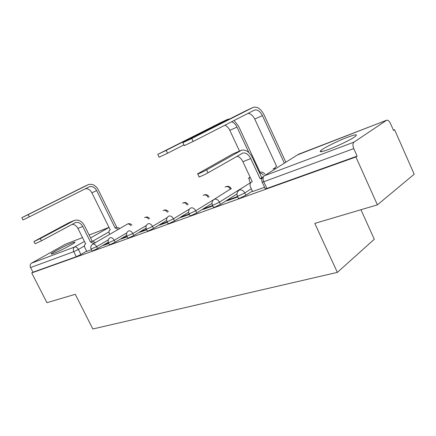 <?xml version="1.0" encoding="UTF-8"?>
<svg xmlns="http://www.w3.org/2000/svg" width="436" height="436" viewBox="0 0 436 436"><rect width="100%" height="100%" fill="white"/><g stroke="black" fill="none" stroke-linecap="round" stroke-linejoin="round"><path stroke-width="0.65" d="M237.467 196.189L238.421 198.216C238.1 198.598 238.606 198.56 239.942 198.097L245.866 195.241L244.787 192.946L238.863 195.802C237.527 196.271 237.02 196.314 237.348 195.938C236.672 194.031 236.993 192.331 238.318 190.848L239.484 190.003C241.626 189.513 243.392 190.494 244.787 192.946L251.294 188.804M212.457 205.247L213.4 207.225L214.768 207.111L220.491 204.353L219.439 202.141L213.716 204.898L212.354 205.024C211.656 203.083 212.016 201.383 213.422 199.928L214.403 199.257C216.409 198.805 218.087 199.764 219.439 202.141L250.362 182.771M189.033 213.722L189.965 215.662L191.202 215.548L196.74 212.882L195.71 210.741L190.172 213.411L188.946 213.536C188.238 211.58 188.614 209.89 190.085 208.468L190.914 207.923C192.799 207.503 194.396 208.446 195.71 210.741L213.825 199.568M167.053 221.679L167.974 223.575L169.092 223.466L174.449 220.889L173.446 218.812L168.089 221.395L166.972 221.515C166.258 219.559 166.656 217.891 168.165 216.507L168.874 216.054C170.65 215.667 172.171 216.588 173.446 218.812L189.562 209.002M146.382 229.162L147.292 231.02L148.305 230.911L153.499 228.41L152.518 226.404L147.324 228.905L146.311 229.02C145.591 227.074 146 225.428 147.537 224.077L148.153 223.701C149.826 223.346 151.281 224.246 152.518 226.404L167.25 217.542M126.909 236.208L127.803 238.023L128.729 237.925L133.77 235.495L132.811 233.549L126.849 236.089C126.129 234.159 126.544 232.541 128.097 231.222L128.631 230.906C130.211 230.573 131.607 231.456 132.811 233.549L146.387 225.466M108.537 242.857L109.414 244.634L110.259 244.536L115.153 242.182L114.216 240.291L108.482 242.754C107.763 240.852 108.183 239.255 109.741 237.974L110.21 237.702C111.709 237.391 113.044 238.258 114.216 240.291L126.8 232.873M91.168 249.147L92.034 250.885L92.808 250.787L97.56 248.498L96.645 246.662L91.119 249.054C90.405 247.174 90.83 245.61 92.388 244.362L92.803 244.122C94.22 243.838 95.5 244.683 96.645 246.662L108.346 239.827M72.42 242.814C66.37 245.07 51.666 252.711 51.181 253.866C50.958 254.243 51.748 254.09 53.546 253.42C59.476 251.25 74.523 243.435 74.959 242.312C75.21 241.909 74.365 242.073 72.42 242.814M347.192 137.378C337.48 141.068 323.785 147.891 320.869 150.507C318.858 152.436 321.545 152.05 328.929 149.346C338.434 145.809 352.653 138.768 355.711 136.097C357.869 134.021 355.029 134.452 347.192 137.378M377.407 204.86L314.792 223.395L337.36 272.38L92.835 328.984L75.286 294.3L46.935 302.698L31.714 272.936L355.912 156.982L377.407 204.86L414.2 174.22L394.591 129.726L393.414 130.162M360.954 209.732L374.295 239.25L337.36 272.38M394.591 129.726L393.545 130.462L390.454 123.459C389.315 121.115 388.067 120.025 386.71 120.189L354.027 142.114C352.675 143.406 352.588 145.57 353.76 148.616L263.764 181.741C262.254 182.281 261.698 182.341 262.091 181.916C261.431 180.035 261.72 178.34 262.957 176.82M355.912 156.982L357.128 156.126L353.76 148.616M86.628 251.147L80.911 254.477L78.387 249.441L73.76 251.676L30.585 267.562C29.812 265.655 30.133 264.183 31.561 263.153L65.574 244.149L82.513 237.593M30.585 267.562L32.967 272.222L31.714 272.936M108.646 243.086L105.218 244.324L105.398 244.689M105.218 244.324L103.321 245.435L108.826 243.452M127.023 236.443L122.919 237.925L123.105 238.301M122.919 237.925L121.017 239.059L127.208 236.824M146.501 229.407L141.645 231.162L141.836 231.549M141.645 231.162L139.733 232.306L146.692 229.794M167.173 221.935L161.484 223.99L161.68 224.387M161.484 223.99L159.571 225.15L167.37 222.338M189.164 213.989L182.542 216.381L182.744 216.796M182.542 216.381L180.629 217.553L189.36 214.408M212.588 205.525L204.936 208.288L205.143 208.713M204.936 208.288L203.029 209.476L212.795 205.956M237.604 196.483L228.796 199.666L229.004 200.108M228.796 199.666L226.894 200.871L237.816 196.93M252.58 191.546L264.592 187.273M252.362 191.077L245.866 195.241M236.999 193.944L220.491 204.353M212 203.405L196.74 212.882M188.603 212.218L174.449 220.889M166.661 220.442L153.499 228.41M146.033 228.153L133.77 235.495M126.604 235.391L115.153 242.182M108.275 242.203L97.56 248.498M86.748 251.376L91.451 249.719M357.128 156.126L266.887 188.445C265.371 188.968 264.81 189.011 265.197 188.575L262.221 182.188M32.967 272.222L76.289 256.706L80.911 254.477M73.82 220.654L68.904 222.731L33.953 241.5L40.314 238.579L41.453 240.825L35.093 243.735L33.981 241.549M72.065 224.338C74.54 224.447 76.491 225.799 77.919 228.404L85.669 243.904L85.14 244.176C84.317 245.01 84.284 246.28 85.047 247.986L86.764 251.409M93.844 243.522L90.53 242.089L92.181 241.146L84.399 225.543C81.854 221.145 78.573 219.412 74.561 220.344L40.314 238.579M92.181 241.146L95.484 242.569M41.453 240.825L75.45 222.594C78.415 221.913 80.845 223.199 82.731 226.458L90.53 242.089M83.467 186.913L21.833 217.662L28.166 214.632L29.316 216.894L22.977 219.918L21.838 217.678M85.352 188.755C88.045 188.488 90.225 189.834 91.887 192.794L110.221 229.848L109.687 230.121C108.842 230.955 108.787 232.197 109.518 233.86L109.747 234.323M118.396 229.32L115.12 227.979L116.663 227.091L98.264 189.813C95.631 185.278 92.339 183.545 88.377 184.619L28.166 214.632M29.316 216.894L89.347 186.766C92.279 185.981 94.721 187.267 96.672 190.63L115.12 227.979M116.663 227.091L119.938 228.426M220.692 122.598L157.756 154.382L166.198 150.387L167.571 153.243L159.124 157.216L157.778 154.426M263.344 175.049L261.611 173.49L259.589 173.021M231.592 121.775C233.81 122.5 235.614 124.271 237.004 127.089L248.891 152.589M224.856 125.225C226.905 126.053 228.562 127.759 229.827 130.342L239.522 151.079M249.975 176.858L249.959 176.874C249.021 178.057 248.918 179.518 249.648 181.251L250.493 183.049M259.453 172.727L260.069 172.345L238.601 126.255L234.088 120.494M260.069 172.345L260.314 172.253C261.987 171.762 263.507 172.378 264.87 174.089M229.886 118.865L227.603 119.355L166.198 150.387M167.571 153.243L183.943 144.888M240.917 150.496L232.977 153.848L197.704 173.795C196.015 174.978 203.356 171.768 206.642 169.876L208.037 172.82C204.757 174.722 197.41 177.91 199.089 176.705L197.791 173.98M237.07 156.235C239.451 156.862 241.391 158.693 242.896 161.723L252.231 181.676L250.755 182.668C249.861 183.927 249.79 185.436 250.547 187.202L252.608 191.595M261.998 178.477L260.123 178.727L261.769 177.697L252.395 157.581C249.387 151.87 245.811 149.401 241.669 150.18L206.642 169.876M261.769 177.697L262.472 177.468M208.037 172.82L242.776 153.069C245.844 152.502 248.493 154.333 250.722 158.562L260.123 178.727M245.517 110.957L182.891 142.681L191.753 138.49L193.164 141.46L184.292 145.624L182.913 142.73M247.942 113.398C250.635 113.551 252.902 115.436 254.738 119.061L276.637 166.394L275.165 167.375L274.413 169.435M193.164 141.46L254.499 110.063C257.48 109.409 260.118 111.251 262.401 115.595L284.348 163.184M285.863 162.23L263.987 114.755C260.908 108.896 257.349 106.417 253.321 107.311L191.753 138.49M386.329 120.363L298.589 154.224L264.32 175.784L354.027 142.114M109 231.854L93.081 240.999M84.491 245.931L78.387 249.441C77.27 247.517 76.038 246.689 74.692 246.961L84.431 241.424M90.574 237.931L109.027 227.439M109.005 227.39L89.14 235.053M82.524 237.609L65.574 244.149M31.561 263.153L74.692 246.961C73.237 248.04 72.926 249.615 73.76 251.676L76.289 256.706M231.167 188.57L214.12 199.383M130.865 225.657C129.786 224.268 128.674 223.728 127.535 224.039L92.797 244.127M148.632 219.134C147.515 217.624 146.327 217.035 145.084 217.368L144.616 217.64C146.523 216.561 148.191 216.866 149.624 218.55M167.397 212.267C166.236 210.615 164.966 209.972 163.598 210.332L163.08 210.637M187.235 205.024C186.036 203.22 184.679 202.506 183.164 202.893L182.586 203.236M208.239 197.383C207.013 195.393 205.563 194.603 203.879 195.023L203.231 195.41M230.502 189.279C229.26 187.093 227.706 186.227 225.843 186.673L225.118 187.115M249.43 177.725L248.351 178.313M274.68 168.203L273.067 168.955M266.887 188.445L263.764 181.741C262.695 179.011 262.886 177.027 264.32 175.784M297.586 154.856L386.47 120.282M77.919 228.404L82.731 226.458M90.693 242.029L92.339 241.086M68.904 222.731L73.684 220.725M96.672 190.63L91.887 192.794M116.826 227.031L115.278 227.919M87.979 184.799L83.227 187.022M237.004 127.089L229.827 130.342M260.314 172.253L259.475 172.77M227.603 119.355L220.447 122.707M242.896 161.723L250.722 158.562M260.385 178.629L262.025 177.599M232.977 153.848L240.77 150.573M262.401 115.595L254.738 119.061M252.918 107.49L245.277 111.071M321.397 151.674L320.869 150.507M131.89 225.058C130.653 223.657 129.181 223.325 127.481 224.06M231.293 188.837L231.244 188.739C229.728 186.205 227.712 185.649 225.189 187.071M168.345 211.7C166.884 209.836 165.135 209.476 163.097 210.626M188.129 204.484C186.646 202.408 184.81 201.982 182.619 203.214M209.078 196.876C207.58 194.549 205.65 194.053 203.285 195.377M249.452 177.67L248.449 178.253M274.729 168.083L273.192 168.874M108.995 227.374L89.135 235.037M74.888 222.823L75.45 222.594M89.347 186.766L88.895 186.979M242.209 153.303L242.776 153.069M254.499 110.063L254.041 110.275"/></g></svg>
